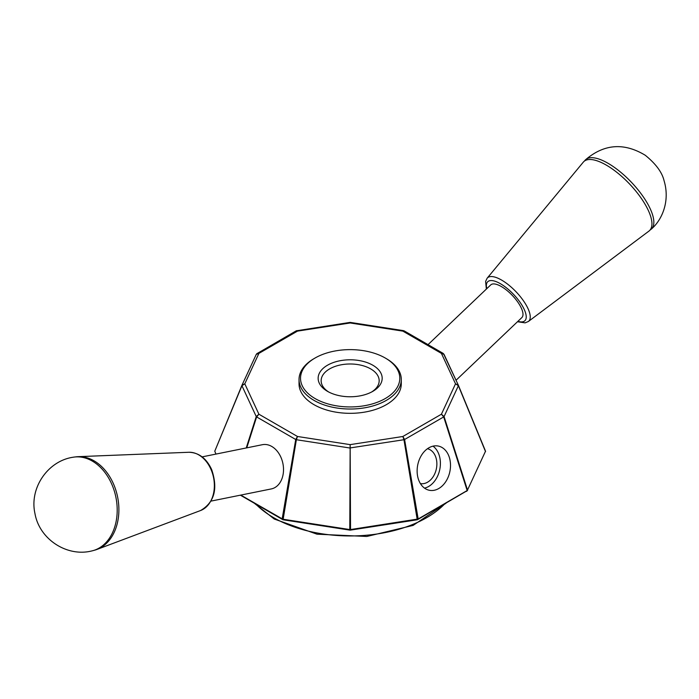 <?xml version="1.0" encoding="UTF-8"?>
<svg xmlns="http://www.w3.org/2000/svg" width="699" height="699" viewBox="0 0 699 699"><rect width="100%" height="100%" fill="white"/><g stroke="black" fill="none" stroke-linecap="round" stroke-linejoin="round"><path stroke-width="1.05" d="M240.779 495.093L282.789 519.191L349.788 529.554L350.155 444.634L350.531 529.554L418.168 518.981L467.579 490.296L444.075 416.56A1.503 0.629 162.3 0 1 443.699 416.927L404.59 439.505A1.503 0.481 170.3 0 1 403.952 439.723L349.788 447.989L296.367 439.723L297.477 436.491L258.91 414.219L256.62 416.927A1.503 0.629 -162.3 0 1 256.245 416.56L258.91 414.219L244.799 383.803L258.91 353.388L256.28 354.367L257.206 353.353L258.91 353.388L297.477 331.125L350.155 322.973L402.842 331.125L441.41 353.388L455.521 383.803L441.41 414.219L402.842 436.491L350.155 444.634L297.477 436.491L295.729 439.505L256.62 416.927L246.756 447.858M385.254 358.019L386.311 358.639A51.132 29.515 180 0 1 401.287 379.505L401.287 383.803A51.132 29.515 180 0 1 369.727 411.082A51.132 29.515 180 0 1 314.008 404.677A51.132 29.515 180 0 1 299.032 383.803L299.032 379.505A51.132 29.515 180 0 1 314.008 358.639L315.066 358.019A49.629 28.65 180 0 1 385.254 358.019A49.629 28.65 180 0 1 385.254 398.544A49.629 28.65 180 0 1 315.066 398.544A49.629 28.65 180 0 1 315.066 358.019M417.259 519.776L403.952 439.723L402.842 436.491L404.59 439.505L418.168 518.981L417.259 519.776L350.269 530.139M350.531 529.562L350.26 530.148L349.788 529.554L350.522 529.562M350.059 530.148L283.06 519.776L296.367 439.723A1.503 0.481 -170.3 0 1 295.729 439.505L282.151 518.981L282.885 519.724L240.369 495.172M458.387 385.289L455.521 383.803L458.387 385.717A1.503 0.821 -22.4 0 0 458.395 385.306A1.503 0.821 -22.4 0 0 458.387 385.289M467.212 490.663L485.534 451.187L458.404 385.332L485.534 451.615L458.387 385.717L444.075 416.56L441.41 414.219L443.699 416.927L467.212 490.663L417.452 519.715M466.583 491.31L467.552 490.349M428.889 447.806A22.56 16.409 -78.6 0 1 438.29 446.058A22.56 16.409 -78.6 0 1 449.903 471.423A22.56 16.409 -78.6 0 1 429.352 490.279A22.56 16.409 -78.6 0 1 417.128 471.275A22.56 16.409 -78.6 0 1 428.889 447.806M241.915 385.332L214.785 451.187L215.93 454.088M242.011 385.123L256.28 354.367L241.924 385.306L214.776 451.204L241.933 385.717A1.503 0.821 -157.6 0 1 241.924 385.306A1.503 0.821 -157.6 0 1 241.933 385.289L244.799 383.803L241.933 385.717L256.245 416.56L246.231 447.963M296.586 330.758L349.928 322.422L350.155 322.973L350.391 322.422L403.533 330.644L402.842 331.125L404.144 330.863L443.114 353.353L441.41 353.388L444.04 354.367L458.395 385.306M296.787 330.644L297.477 331.125L296.175 330.863L296.787 330.644M211.072 501.096L271.299 488.924A22.56 16.409 -101.4 0 0 282.912 463.559A22.56 16.409 -101.4 0 0 262.361 444.704L202.133 456.875M458.308 385.123L443.516 353.72M256.804 353.72L296.175 330.863M94.077 550.323A47.646 34.662 -101.4 0 0 96.96 549.431A47.646 34.662 -101.4 0 0 117.318 523.298A47.646 34.662 -101.4 0 0 78.209 456.665A47.646 34.662 -101.4 0 0 75.204 456.963M115.623 523.717A47.785 34.767 -101.4 0 0 107.384 475.993A47.785 34.767 -101.4 0 0 72.879 457.268C47.654 461.095 29.209 488.217 34.967 513.573C39.406 539.279 67.017 557.234 91.822 550.934A47.785 34.767 -101.4 0 0 115.623 523.717M328.635 391.964A29.017 16.75 180 0 1 321.147 380.737A29.017 16.75 180 0 1 350.155 363.987A29.017 16.75 180 0 1 379.173 380.737A29.017 16.75 180 0 1 371.685 391.964M401.287 379.505A51.132 29.515 180 0 1 369.727 406.783A51.132 29.515 180 0 1 314.008 400.378A51.132 29.515 180 0 1 299.032 379.505M327.516 391.353L327.516 391.353A32.023 18.489 180 0 1 327.516 365.21A32.023 18.489 180 0 1 372.803 365.21A32.023 18.489 180 0 1 372.803 391.353A32.023 18.489 180 0 1 327.516 391.353M456.054 380.256L521.865 317.564A22.56 8.362 -133.6 0 0 512.358 295.467A22.56 8.362 -133.6 0 0 490.742 284.904L428.024 344.642M487.142 278.211L583.298 162.151A47.646 17.658 46.4 0 1 629.476 183.907A47.646 17.658 46.4 0 1 648.96 231.081L528.365 321.496A29.917 11.088 -133.6 0 0 529.265 311.728A29.917 11.088 -133.6 0 0 508.409 284.773A29.917 11.088 -133.6 0 0 487.142 278.211L485.613 281.426L486.364 289.071M584.495 161.032A47.785 17.711 46.4 0 1 585.456 159.844A47.785 17.711 46.4 0 1 631.319 182.168A47.785 17.711 46.4 0 1 651.363 229.054A47.785 17.711 46.4 0 1 650.14 229.945M424.52 488.138A22.56 16.409 101.4 0 0 439.793 469.379A22.56 16.409 101.4 0 0 433.004 446.154M427.456 448.732A17.798 12.949 -78.6 0 1 436.875 463.83A17.798 12.949 -78.6 0 1 427.596 482.188A17.798 12.949 -78.6 0 1 420.405 483.612M255.773 504.066A108.275 62.508 0 0 0 273.597 517.644A108.275 62.508 0 0 0 444.547 504.066M78.209 456.665L188.809 452.27A29.917 21.765 78.6 0 1 213.37 494.106A29.917 21.765 78.6 0 1 200.587 510.523L96.96 549.431M517.915 321.33A26.929 9.978 -133.6 0 0 525.342 312.226A26.929 9.978 -133.6 0 0 501.314 284.248A26.929 9.978 -133.6 0 0 486.801 288.661M446.049 503.201L413.109 525.412L366.835 536.465L317.005 534.185L274.218 519.016L254.27 503.201M349.928 322.422L350.391 322.422M517.478 321.741L525.106 322.859L528.365 321.496M585.456 159.844C604.032 143.924 623.971 142.404 645.264 155.265C655.811 163.828 662.075 172.286 664.05 180.639C670.306 201.295 661.918 220.089 651.372 229.045M188.809 452.27C198.752 452.55 206.354 458.273 211.614 469.448C218.158 488.68 214.479 502.371 200.587 510.523M467.43 490.488L466.539 491.362"/></g></svg>
